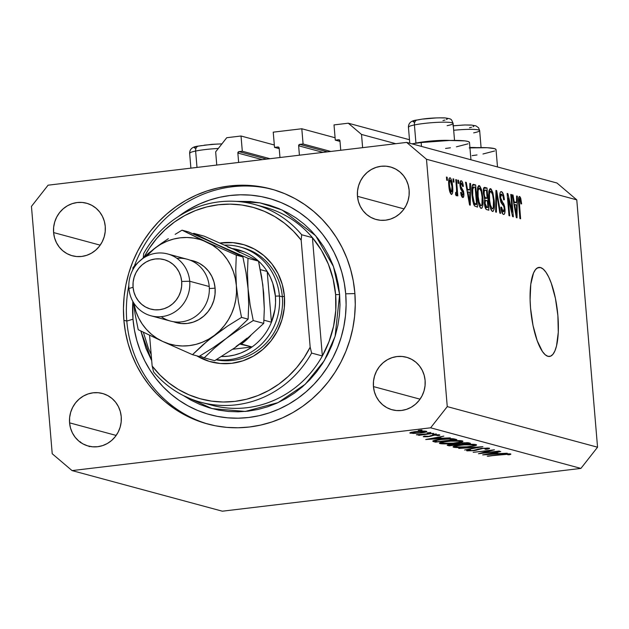 <?xml version="1.0" encoding="UTF-8"?>
<svg xmlns="http://www.w3.org/2000/svg" width="629" height="629" viewBox="0 0 629 629"><rect width="100%" height="100%" fill="white"/><g stroke="black" fill="none" stroke-linecap="round" stroke-linejoin="round"><path stroke-width="0.94" d="M216.769 165.065L215.661 151.848L226.747 137.712L241.025 136.006L274.315 145L241.025 136.006L242.307 151.227L270.006 158.712L242.307 151.227L238.965 151.628L266.657 159.106L238.965 151.628L242.307 151.227L241.025 136.006L226.747 137.712L215.661 151.848L216.769 165.065M237.856 153.044A1.282 1.219 105.1 0 1 238.965 151.628L237.856 153.044L238.643 162.455L237.856 153.044L262.262 159.632L237.856 153.044M279.976 157.517L279.182 148.106L279.976 157.517M277.861 146.989A1.282 1.219 105.1 0 1 279.182 148.106L278.332 147.029L274.519 147.383L279.229 148.656L274.519 147.383L273.238 132.161L274.519 147.383L277.861 146.989M335.092 137.751L301.802 128.756L273.238 132.161L301.802 128.756L303.084 143.978L330.775 151.455L303.084 143.978L299.742 144.371L327.434 151.856L299.742 144.371L303.084 143.978L301.802 128.756L335.092 137.751M298.633 145.786A1.282 1.219 105.1 0 1 299.742 144.371L298.633 145.786L299.42 155.198L298.633 145.786L323.039 152.383L298.633 145.786M340.745 150.268L339.959 140.857L340.745 150.268M338.638 139.732A1.282 1.219 105.1 0 1 339.959 140.857L339.11 139.772L335.288 140.133L340.006 141.407L335.288 140.133L334.015 124.912L348.293 123.205L409.487 139.74L348.293 123.205L361.518 134.441L395.79 143.703L361.518 134.441L362.626 147.658L361.518 134.441L348.293 123.205L334.015 124.912L335.288 140.133L338.638 139.732M469.376 142.893L469.258 142.083L467.724 141.399L464.839 140.888L449.397 140.471L421.155 142.547L421.477 146.408L421.155 142.547L411.909 143.821A37.15 4.183 175.2 0 1 421.155 142.547A37.15 4.183 175.2 0 1 469.493 142.5L470.948 159.774M540.492 267.537A44.84 13.225 -96.8 0 1 557.64 312.998A44.84 13.225 -96.8 0 1 549.534 356.454A44.84 13.225 -96.8 0 1 547.953 356.329L545.217 354.756L542.442 351.54L537.197 340.714L533.03 325.515L530.562 308.241L530.098 299.648L530.79 284.198L533.534 272.97L535.554 269.503L537.905 267.671L540.492 267.537L543.236 269.11L546.011 272.326L548.716 277.067L551.248 283.152L555.423 298.35L557.884 315.624L558.277 332.332L556.523 345.934L554.912 350.896L552.899 354.363L550.548 356.195L547.953 356.329A44.84 13.225 -96.8 0 1 530.805 310.868A44.84 13.225 -96.8 0 1 538.911 267.411A44.84 13.225 -96.8 0 1 540.492 267.537L537.402 267.907L540.492 267.537M123.882 320.279L126.806 321.065L123.882 320.279L123.441 308.399L124.125 296.503L125.918 284.701L128.796 273.112L132.743 261.845L137.72 251.002L143.671 240.703L150.543 231.032L158.272 222.092L166.787 213.954L175.994 206.721L185.814 200.439L196.146 195.187L206.902 190.996L217.964 187.922L229.231 185.995L240.6 185.225L251.954 185.626L263.189 187.183L274.189 189.895L284.858 193.732L295.095 198.646L304.782 204.606L313.847 211.548L322.197 219.403L329.745 228.091L336.421 237.542L342.16 247.653L346.917 258.33L350.628 269.479L353.278 280.974L354.827 292.721A121.704 115.477 105.1 0 1 207.609 423.985A121.704 115.477 105.1 0 1 123.882 320.279A121.704 115.477 105.1 0 1 271.091 189.007A121.704 115.477 105.1 0 1 354.827 292.721L355.259 304.601L354.583 316.497L352.79 328.299L349.905 339.888L345.958 351.155L340.989 361.989L335.029 372.297L328.157 381.968L320.428 390.908L311.921 399.038L302.706 406.279L292.894 412.561L282.555 417.813L271.807 421.996L260.744 425.07L249.469 427.005L238.108 427.775L226.747 427.374L215.519 425.817L204.511 423.105L193.842 419.268L183.613 414.346L173.918 408.394L164.861 401.451L156.511 393.597L148.963 384.901L142.288 375.458L136.54 365.339L131.791 354.662L128.072 343.52L125.43 332.018L123.882 320.279M69.575 422.845L116.168 435.433L69.575 422.845L69.63 417.522L70.676 412.294L72.673 407.348L75.543 402.882L79.175 399.061L83.429 396.042L88.146 393.927L93.139 392.811L98.226 392.724L103.195 393.683L107.873 395.641L112.072 398.527L115.626 402.222L118.401 406.601L120.296 411.484L121.232 416.681A27.22 25.828 105.1 0 1 88.304 446.04A27.22 25.828 105.1 0 1 69.575 422.845A27.22 25.828 105.1 0 1 102.503 393.479A27.22 25.828 105.1 0 1 121.232 416.681L121.177 421.996L120.131 427.233L118.142 432.178L115.272 436.644L111.64 440.465L107.378 443.484L102.661 445.599L97.668 446.716L92.589 446.802L87.612 445.843L82.934 443.885L78.743 441L75.189 437.297L72.406 432.925L70.511 428.042L69.575 422.845M373.445 386.583L420.038 399.171L373.445 386.583L373.5 381.268L374.546 376.04L376.543 371.094L379.413 366.621L383.045 362.807L387.299 359.78L392.016 357.673L397.017 356.549L402.096 356.47L407.073 357.421L411.743 359.379L415.942 362.265L419.496 365.968L422.271 370.339L424.166 375.222L425.11 380.427A27.22 25.828 105.1 0 1 392.182 409.786A27.22 25.828 105.1 0 1 373.445 386.583A27.22 25.828 105.1 0 1 406.381 357.225A27.22 25.828 105.1 0 1 425.11 380.427L425.055 385.742L424.009 390.971L422.012 395.916L419.142 400.382L415.51 404.203L411.256 407.23L406.538 409.337L401.538 410.462L396.459 410.54L391.482 409.589L386.811 407.631L382.613 404.746L379.059 401.043L376.284 396.671L374.389 391.788L373.445 386.583M357.469 196.319L404.062 208.907L357.469 196.319L357.524 190.996L358.569 185.767L360.566 180.822L363.436 176.356L367.069 172.535L371.322 169.516L376.04 167.4L381.04 166.284L386.12 166.198L391.096 167.157L395.767 169.115L399.965 172L403.519 175.695L406.295 180.075L408.19 184.957L409.133 190.155A27.22 25.828 105.1 0 1 376.197 219.513A27.22 25.828 105.1 0 1 357.469 196.319A27.22 25.828 105.1 0 1 390.397 166.952A27.22 25.828 105.1 0 1 409.133 190.155L409.078 195.47L408.032 200.706L406.035 205.652L403.165 210.117L399.533 213.939L395.279 216.958L390.562 219.073L385.561 220.189L380.482 220.276L375.505 219.317L370.835 217.359L366.636 214.473L363.082 210.77L360.307 206.398L358.412 201.516L357.469 196.319M53.599 232.573L100.192 245.161L53.599 232.573L53.654 227.258L54.699 222.021L56.696 217.076L59.566 212.61L63.199 208.789L67.452 205.769L72.17 203.654L77.163 202.538L82.25 202.452L87.219 203.411L91.897 205.368L96.088 208.254L99.649 211.957L102.425 216.329L104.32 221.211L105.255 226.409A27.22 25.828 105.1 0 1 72.327 255.775A27.22 25.828 105.1 0 1 53.599 232.573A27.22 25.828 105.1 0 1 86.527 203.214A27.22 25.828 105.1 0 1 105.255 226.409L105.2 231.731L104.155 236.96L102.157 241.906L99.296 246.371L95.663 250.193L91.402 253.22L86.684 255.327L81.691 256.451L76.612 256.53L71.635 255.578L66.957 253.621L62.766 250.735L59.212 247.032L56.429 242.652L54.534 237.77L53.599 232.573M430.621 427.806L72.052 470.594L222.344 511.196L580.913 468.408L430.621 427.806L580.913 468.408L597.55 447.211L576.777 199.857L426.486 159.255L447.258 406.609L597.55 447.211L447.258 406.609L430.621 427.806L447.258 406.609L426.486 159.255L576.777 199.857L556.948 183.008L406.656 142.406L556.948 183.008L576.777 199.857L597.55 447.211L580.913 468.408L222.344 511.196L72.052 470.594L52.223 453.745L31.45 206.391L48.087 185.185L406.656 142.406L426.486 159.255L406.656 142.406L48.087 185.185L31.45 206.391L52.223 453.745L72.052 470.594L430.621 427.806M482.404 453.037L499.717 451.213L478.449 453.745L490.549 450.498L473.189 452.33L494.465 449.79L482.404 453.037L494.465 449.79L473.189 452.33L490.549 450.498L478.449 453.745L499.104 451.048L482.404 453.037L482.372 452.644L482.404 453.037M469.1 450.584L470.492 449.9L468.629 449.908L466.844 450.828L466.812 450.427L466.844 450.828L473.495 450.686L476.35 450.199L476.302 449.578L476.35 450.199L478.126 449.554L478.071 448.957L478.126 449.554L482.105 448.265L487.074 448.43L487.035 447.99L487.074 448.43L485.03 449.255L486.681 449.287L486.649 448.87L486.681 449.287C489.118 448.839 489.975 448.461 489.252 448.17L481.547 448.328L489.048 448.123L489.582 448.391L489.165 448.666L486.681 449.287L485.03 449.255L487.074 448.43L483.08 448.406L474.746 450.521L467.033 450.867L466.632 450.537L468.629 449.908L470.492 449.9L469.32 450.631L473.543 450.435L481.547 448.328L472.796 450.537L468.896 450.466M482.899 446.669L464.611 450.01L478.441 447.219L458.738 448.422L482.899 446.669L458.738 448.422L478.441 447.219L464.611 450.01L482.899 446.669M475.996 444.585L476.585 445.057L475.335 445.654L467.952 446.952L457.582 447.581L453.053 446.936L457.149 445.544L463.471 444.711L475.996 444.585C473.173 444.074 468.251 444.192 461.222 444.955C454.523 445.835 452.007 446.606 453.682 447.274C456.552 447.777 461.497 447.651 468.511 446.881L468.511 446.881C475.107 446.016 477.6 445.253 475.996 444.585L476.609 444.955M462.331 440.898L462.92 441.361L460.452 442.289L452.597 443.437L443.248 443.885L439.396 443.241L443.484 441.849L449.814 441.023L462.331 440.898C459.516 440.379 454.586 440.504 447.557 441.267C440.858 442.14 438.342 442.91 440.025 443.579C442.895 444.09 447.832 443.956 454.846 443.193L454.846 443.193C461.442 442.321 463.935 441.558 462.331 440.898L462.944 441.267M450.325 437.863L425.723 439.506L443.838 436.117L438.696 437.383L441.794 438.216L450.325 437.863L441.794 438.216L438.696 437.383L443.838 436.117L425.809 439.529L450.325 437.863M421.91 430.087L418.285 430.472L422.004 430.142M420.958 432.941L413.253 433.444L409.872 432.854L414.322 431.738L423.647 431.054L426.824 431.628L420.958 432.941C425.739 432.32 427.547 431.761 426.376 431.29C424.386 430.912 420.856 430.999 415.793 431.549L410.949 432.39L410.281 433.208L420.958 432.941M430.755 432.477L427.13 432.862L430.849 432.532M433.593 433.35L418.662 435.37L420.337 434.93L416.429 434.812L433.593 433.35L416.555 434.694L420.337 434.93L418.662 435.37L433.593 433.35M436.274 433.963L432.65 434.356L436.369 434.018M437.745 435.103L437.092 435.567L438.94 435.504L438.877 434.765L438.94 435.504L439.616 434.867L433.664 435.009L428.082 436.463L424.363 436.149L423.435 436.762L427.964 436.707L423.246 436.636L424.363 436.149L428.789 436.361L435.512 434.828L439.262 434.796L439.86 435.15L438.94 435.504L434.623 435.134L428.774 436.612L434.356 435.166L437.902 435.205L437.863 434.733M432.752 441.102L434.152 441.778L434.041 440.481L434.152 441.778L435.535 442.156L435.449 441.212L435.535 442.156L456.803 439.616L454.688 439.042C452.424 438.46 447.809 438.555 440.827 439.341L451.425 438.657L456.803 439.616L435.535 442.156L433.184 441.472L432.941 440.898L440.827 439.341C435.999 439.907 433.31 440.497 432.752 441.102L432.752 441.149M468.621 442.808L470.468 443.303L449.192 445.843L447.211 445.112L449.798 444.428L456.277 443.94L461.702 442.8L468.621 442.808L460.397 442.942L456.277 443.94L450.962 444.271C447.384 444.766 446.354 445.175 447.864 445.481L449.192 445.843L470.468 443.303L468.621 442.808M507.249 453.242L482.655 454.885L500.77 451.496L495.628 452.762L498.726 453.595L507.249 453.242L498.726 453.595L495.628 452.762L500.77 451.496L482.742 454.909L507.249 453.242M508.397 454.193L508.366 453.792L508.397 454.193L487.208 456.111L506.18 453.902L510.378 453.886L510.897 454.177L509.812 454.681L507.815 454.775L508.397 454.193L507.815 454.775L509.812 454.681L510.614 453.941L501.572 454.397L487.821 456.277L501.95 454.358L508.539 454.35M512.258 212.091L510.772 194.424L511.479 194.613L513.343 216.816L512.588 216.612L508.224 198.135L509.71 215.833L508.995 215.637L507.131 193.441L507.894 193.646L512.258 212.091L507.894 193.646L507.131 193.441L508.995 215.637L509.71 215.833L508.224 198.135L512.588 216.612L513.343 216.816L511.479 194.613L510.772 194.424L512.258 212.091L511.542 212.177L512.258 212.091M503.491 214.434C504.694 214.615 505.189 212.767 504.961 208.891L504.269 208.97L504.961 208.891L502.61 202.286L500.999 202.483L502.61 202.286L500.55 197.632L499.866 197.71L500.55 197.632L501.612 194.204C502.626 194.675 503.318 196.555 503.68 199.833L504.364 199.739C503.884 195.006 502.917 192.301 501.455 191.625C500.157 191.389 499.623 193.355 499.843 197.506L500.071 192.883L500.668 191.766L501.455 191.625L503.286 194.133L504.293 198.992L504.364 199.739L503.68 199.833L503.035 196.35L501.769 194.267L500.841 194.581L500.503 196.814L501.109 200.242L503.719 203.788L504.639 206.564L505.048 210.715L504.521 213.868L503.868 214.45L503.074 214.23L501.549 211.375L500.833 207.232L501.517 207.138L502.17 210.432L503.247 211.831L504.088 211.25L504.183 208.034L503.546 205.707L500.826 202.113L499.843 197.506L501.344 203.096L503.837 206.328L504.246 208.639L503.247 211.831L501.517 207.138L500.833 207.232C501.289 211.478 502.17 213.876 503.491 214.434L503.805 214.458M495.66 212.036L495.951 190.422L496.682 190.618L500.59 213.365L499.858 213.168L496.572 193.127L496.399 212.232L495.66 212.036L496.399 212.232L496.572 193.127L499.858 213.168L500.59 213.365L496.682 190.618L495.951 190.422L495.66 212.036M490.565 188.684L488.835 191.53L488.812 199.314C489.299 205.754 490.526 209.803 492.468 211.454C494.26 210.786 494.834 207.13 494.197 200.509L493.513 200.588L494.197 200.509L492.869 192.71L490.565 188.684L489.952 188.755L491.17 189.054L492.869 192.71L494.418 204.551L494.142 208.977L493.073 211.383L491.516 210.652L490.29 207.9L489.134 202.341L488.615 195.179L489.11 190.21L490.227 188.661M479.204 185.618L477.482 188.464L477.45 196.248C477.946 202.687 479.164 206.737 481.114 208.388C482.907 207.712 483.481 204.063 482.844 197.443L482.152 197.522L482.844 197.443L481.515 189.643L479.204 185.618L478.59 185.689L479.817 185.987L481.515 189.643L483.064 201.484L482.789 205.911L481.995 208.081L480.477 207.979L479.164 205.526L477.922 200.281L477.254 192.112L477.757 187.143L478.873 185.586M469.8 189.832L469.839 183.369L470.578 183.566L470.264 205.172L469.572 204.991L465.523 182.198L466.262 182.402L467.418 189.187L469.8 189.832L467.418 189.187L466.262 182.402L465.523 182.198L469.572 204.991L470.264 205.172L470.578 183.566L469.839 183.369L469.8 189.832L466.938 190.178L469.8 189.832M446.716 180.216L446.448 177.048L447.156 177.236L447.423 180.413L446.716 180.216L447.423 180.413L447.156 177.236L446.448 177.048L446.716 180.216M451.418 194.447C452.699 193.976 453.1 191.358 452.628 186.601L451.936 186.687L452.628 186.601C452.306 181.907 451.433 178.951 450.018 177.732C448.729 178.235 448.328 180.9 448.823 185.744L449.2 178.219L450.246 177.826L451.37 179.666L452.786 189.494L452.51 193.189L451.646 194.471L449.884 191.987L448.823 185.744C449.153 190.367 450.018 193.268 451.418 194.447L451.653 194.471M453.281 181.993L453.014 178.817L453.721 179.013L453.989 182.182L453.281 181.993L453.989 182.182L453.721 179.013L453.014 178.817L453.281 181.993M456.308 195.768L456.906 193.127L455.608 193.284L456.906 193.127L457.118 195.705L457.826 195.902L456.473 179.752L455.766 179.564L456.465 187.929L455.766 179.564L456.473 179.752L457.826 195.902L457.118 195.705L456.906 193.127L456.457 195.745L455.561 194.723L455.632 192.49L456.229 192.906L456.583 191.994L456.465 187.929L456.615 191.192L456.143 192.906L455.632 192.49L455.561 194.723L456.387 195.768M458.069 183.283L457.802 180.114L458.517 180.303L458.777 183.479L458.069 183.283L458.777 183.479L458.517 180.303L457.802 180.114L458.069 183.283M462.669 197.49C463.62 197.703 464.013 196.311 463.856 193.307L463.164 193.394L463.856 193.307L461.694 187.89L460.373 188.047L461.694 187.89L460.955 186.813L460.153 186.907L460.955 186.813L460.664 185.311L459.98 185.39L460.664 185.311L461.379 183.055L462.677 186.498L463.361 186.404C462.96 183.078 462.244 181.199 461.23 180.759C460.2 180.602 459.791 182.182 459.988 185.516L460.609 180.885L461.898 181.238L462.897 183.739L463.361 186.404L462.677 186.498L461.576 183.149L460.908 183.228L460.64 184.769L460.994 186.915L463.542 191.287L463.903 195.179L463.235 197.396L462.048 197.066L461.175 195.265L460.656 192.435L461.348 192.34L462.449 195.171L463.007 194.951L463.125 193.04L460.727 189.148L459.988 185.516L462.834 192.042L463.172 193.441L462.449 195.171L461.348 192.34L460.656 192.435L462.928 197.514M473.621 184.391C471.844 184.792 471.294 188.299 471.962 194.904L471.75 189.085L472.293 185.178L473.315 184.344L475.634 184.934L477.497 207.13L474.455 205.903L472.796 201.146L471.962 194.904L474.455 205.903L477.497 207.13L475.634 184.934L473.173 184.352M484.888 187.434C483.575 187.112 483.064 189.101 483.371 193.394L483.756 187.89L484.684 187.387L486.995 188L488.859 210.196L486.374 209.473L485.289 207.892L484.346 202.852L484.77 199.094L483.371 193.394L484.77 199.094L484.393 203.537C484.81 207.263 485.588 209.292 486.736 209.622L488.859 210.196L486.995 188L484.424 187.395M516.558 202.467L516.598 195.996L517.337 196.193L517.014 217.807L516.33 217.618L512.281 194.833L513.02 195.029L514.168 201.823L516.558 202.467L514.168 201.823L513.02 195.029L512.281 194.833L516.33 217.618L517.014 217.807L517.337 196.193L516.598 195.996L516.558 202.467L513.696 202.805L516.558 202.467M519.562 196.515C518.461 196.956 518.154 199.283 518.642 203.521L519.908 218.585L520.623 218.782L519.342 203.537L518.65 203.615L519.342 203.537L519.184 200.588L518.469 200.675L519.184 200.588L519.751 199.102L520.93 203.93L521.622 203.835L520.93 203.914L521.622 203.835L520.765 198.371L519.145 196.57L519.876 196.68L520.631 197.962L521.622 203.835L520.93 203.93L520.104 199.448L519.53 199.149L519.192 200.242L520.623 218.782L519.908 218.585L518.477 200.989L518.618 197.608L519.342 196.5M80.347 442.533L80.378 441.81M89.239 446.684L89.137 446.181M446.472 177.323L447.156 177.236L446.472 177.323M451.921 186.42C452.267 189.643 452.047 191.554 451.245 192.152L449.994 192.301L451.245 192.152L449.523 185.775L448.839 185.854L449.523 185.775C449.169 182.552 449.397 180.633 450.191 180.028L451.921 186.42L451.111 181.529L450.348 180.106L449.782 180.271L449.397 183.794L450.081 189.769L450.922 191.916L451.764 191.68L451.921 186.42M450.002 192.317L451.245 192.152M448.721 180.185L450.191 180.028M449.971 180.059L448.721 180.208L449.971 180.059M453.037 179.092L453.721 179.013L453.037 179.092M455.616 192.969L456.143 192.906M457.826 180.389L458.517 180.303L457.826 180.389M459.941 183.188L461.379 183.055M461.199 195.32L462.449 195.171L461.199 195.32M461.206 195.367L462.449 195.171M469.839 183.652L470.578 183.566L469.839 183.652M465.57 182.481L466.262 182.402L465.57 182.481M466.781 189.266L467.418 189.187L466.781 189.266M469.784 192.364L469.721 202.766L469.187 202.837L469.721 202.766L468.951 198.104L468.361 198.174L468.951 198.104L467.866 191.845L467.253 191.924L469.784 192.364L467.866 191.845L469.721 202.766L469.784 192.364M472.23 185.335L475.634 184.934L472.23 185.335M475.147 187.332L476.57 204.346L473.779 204.677L476.57 204.346L473.613 204.228L475.375 204.016L474.368 203.316L473.354 203.442L474.368 203.316L472.678 195.132L471.994 195.21L472.678 195.132L472.497 189.777L471.734 189.872L472.497 189.777L473.928 187.002L475.147 187.332L473.409 186.986L472.756 187.764L472.725 195.698L474.195 203.01L476.57 204.346L475.147 187.332M471.876 187.159L473.928 187.002M481.515 189.643L480.635 189.746L481.515 189.643M479.353 206.021L481.358 205.73L481.916 204.865L482.129 197.215C482.671 202.365 482.254 205.227 480.894 205.793L479.337 205.974L480.894 205.793L478.889 201.602L478.166 201.689L478.889 201.602L478.166 196.507L477.482 196.586L478.166 196.507C477.678 191.523 478.095 188.755 479.432 188.213C480.87 189.447 481.775 192.45 482.129 197.215L481.201 191.397L479.432 188.213M483.559 188.409L486.995 188L483.559 188.409M485.439 200.462L485.022 202.389L485.494 205.746L486.123 206.807L487.931 207.413L487.373 200.785L487.931 207.413L485.226 207.735L487.931 207.413L485.085 207.295L486.767 207.098L485.077 203.364L484.393 203.45L485.077 203.364L485.439 200.462L484.393 200.588L487.373 200.785L486.123 200.439M484.448 190.1L484.016 192.458L484.511 196.106L485.297 197.569L487.153 198.19L486.5 190.406L487.153 198.19L484.44 198.512L487.153 198.19L484.244 198.025L485.847 197.836C484.975 197.781 484.385 196.358 484.078 193.567L483.394 193.646L484.078 193.567L484.432 190.115L483.292 190.249L486.5 190.406L485.093 190.021M492.869 192.71L491.988 192.812L492.869 192.71M490.706 209.095L492.711 208.804L493.278 207.932L493.49 200.281C494.024 205.431 493.616 208.293 492.248 208.859L490.691 209.048L492.248 208.859L490.243 204.677L489.527 204.755L490.243 204.677L489.527 199.574L488.843 199.66L489.527 199.574C489.032 194.589 489.448 191.821 490.785 191.279C492.232 192.513 493.128 195.517 493.49 200.281L492.562 194.471L490.785 191.279M495.943 190.705L496.682 190.618L495.943 190.705M495.911 193.205L496.572 193.127L495.911 193.205M495.864 196.625L496.564 196.539L495.864 196.625M499.819 194.361L501.612 194.204M501.745 212.012L503.247 211.831L501.745 212.012M501.769 212.059L503.247 211.831M510.795 194.699L511.479 194.613L510.795 194.699M507.532 198.221L508.224 198.135L507.532 198.221M507.155 193.732L507.894 193.646L507.155 193.732M516.598 196.287L517.337 196.193L516.598 196.287M512.328 195.108L513.02 195.029L512.328 195.108M513.531 201.901L514.168 201.823L513.531 201.901M516.543 204.999L516.48 215.401L515.945 215.464L516.48 215.401L515.709 210.731L515.12 210.801L515.709 210.731L514.624 204.48L514.003 204.551L516.543 204.999L514.624 204.48L516.48 215.401L516.543 204.999M520.765 198.371L518.485 198.646L520.765 198.371M518.453 199.244L519.751 199.102M519.562 199.126L518.453 199.259M477.49 188.393L479.188 188.189L478.095 190.697L478.166 196.507L479.29 203.183L480.894 205.793M488.851 191.46L490.549 191.263L489.456 193.771L489.582 200.219L490.651 206.249L492.248 208.859M445.568 148.452L450.458 147.784M456.426 146.824L468.07 143.813M472.12 155.622L477.002 154.962M482.97 153.995L494.622 150.984M495.919 150.064L495.801 149.254L494.268 148.57L487.255 147.721L469.195 147.901M497.492 166.944L496.045 149.671A37.15 4.183 175.2 0 0 469.949 147.862M410.234 432.634L410.281 433.208L410.234 432.634M409.841 432.949L410.281 433.208M426.839 431.557L426.376 431.29M412.199 432.98L419.118 432.909L424.787 431.777L424.433 431.069L424.465 431.518L416.398 431.478L412.333 432.485L412.199 432.98C411.374 432.61 412.781 432.186 416.414 431.714L424.465 431.518C425.361 431.879 423.985 432.296 420.361 432.776L412.199 432.98L411.83 432.178M424.465 431.518L424.803 431.722L424.748 431.085M425.346 436.534L425.204 436.133M432.154 435.229L432.202 435.779L432.154 435.229M430.881 435.535L430.936 436.267L430.881 435.535M429.921 439.026L436.817 437.43L439.278 438.389L439.207 437.517L439.278 438.389L429.921 439.026L439.278 438.389L436.841 437.729L429.921 439.026M454.004 439.71L437.1 441.731L435.119 440.96L435.056 440.237L435.119 440.96C435.315 440.473 437.422 439.986 441.44 439.506L450.694 438.649L453.226 439.498L453.163 438.767L453.226 439.498L454.004 439.71L453.941 438.877L454.004 439.71L448.902 438.979L440.78 439.585L435.323 440.709L437.1 441.731L454.004 439.71M439.954 442.745L440.025 443.579L439.954 442.745M439.38 443.193L440.025 443.579M442.171 443.311L453.312 443.131L458.753 442.289L460.68 441.432L460.129 440.622L460.169 441.165L448.147 441.196L442.627 442.439L441.715 442.926L442.171 443.311C440.819 442.769 442.816 442.14 448.17 441.432C453.941 440.811 457.943 440.725 460.169 441.165C461.529 441.7 459.547 442.321 454.224 443.028C448.485 443.642 444.475 443.736 442.171 443.311L441.629 442.234M460.169 441.165L460.68 441.464L460.617 440.646M449.082 444.538L449.192 445.843L449.082 444.538M447.809 444.821L447.864 445.481L447.809 444.821M447.203 445.151L447.864 445.481M449.932 445.198L450.765 445.418L449.932 445.198C448.894 445.002 449.452 444.75 451.614 444.428L457.165 444.491L457.086 443.508L457.582 444.609L457.48 443.406L457.582 444.609L450.765 445.418L457.582 444.609L453.627 444.255L449.476 444.962L449.436 444.483M458.329 443.862L459.76 444.349L467.669 443.406L467.606 442.643L467.669 443.406L466.797 443.17L466.749 442.596L466.797 443.17L460.994 442.871L458.329 443.862L461.01 443.107L467.669 443.406L459.76 444.349L458.329 443.862L458.266 443.248M453.611 446.433L453.682 447.274L453.611 446.433M453.045 446.889L453.682 447.274M455.836 446.999L466.977 446.826L472.41 445.985L474.337 445.128L473.786 444.31L473.834 444.852L461.812 444.892L456.292 446.126L455.38 446.614L455.836 446.999C454.476 446.464 456.481 445.835 461.835 445.12C467.606 444.499 471.608 444.412 473.834 444.852C475.194 445.387 473.212 446.008 467.882 446.716C462.15 447.337 458.132 447.431 455.836 446.999L455.286 445.922M473.834 444.852L474.345 445.159L474.282 444.341M487.074 448.43L487.216 447.99M486.846 454.405L493.741 452.809L496.21 453.768L496.139 452.896L496.21 453.768L486.846 454.405L496.21 453.768L493.773 453.108L486.846 454.405M509.734 453.816L509.812 454.681L509.734 453.816M476.758 147.626A22.416 2.524 175.2 0 0 469.918 147.508A22.416 2.524 -4.8 0 1 476.758 147.626M453.305 125.761L464.807 124.974L471.31 125.045L475.862 125.839L478.551 127.766L479.66 130.612A22.416 2.524 175.2 0 0 453.69 130.282A22.416 2.524 -4.8 0 1 479.416 130.282A22.416 2.524 -4.8 0 1 473.676 132.853M469.509 127.695L471.553 127.223M473.039 126.751L474.117 125.91L472.568 125.297M470.869 125.108L465.94 124.998M462.905 125.077L452.919 125.839M420.258 119.486L417.727 119.95A5.126 3.695 78.4 0 0 417.082 120.013A5.126 3.695 78.4 0 0 414.417 124.943L415.934 143.082A22.416 2.524 -4.8 0 1 450.207 140.456A22.416 2.524 175.2 0 0 415.934 143.082L414.417 124.943A22.416 2.524 -4.8 0 1 437.407 122.34A22.416 2.524 -4.8 0 1 452.872 123.111A22.416 2.524 -4.8 0 1 447.125 125.682M408.433 127.192C408.449 122.914 411.35 120.516 417.129 120.005C425.086 118.401 434.293 117.686 444.758 117.875C452.094 119.054 451.064 118.724 453.108 123.433A22.416 2.524 175.2 0 0 438.845 122.278A22.416 2.524 175.2 0 0 414.417 124.943A22.416 2.524 175.2 0 0 408.433 127.192L409.778 143.247M414.134 143.483A22.416 2.524 -4.8 0 1 415.934 143.082A22.416 2.524 175.2 0 0 414.134 143.483M442.965 120.524L445.01 120.053M446.496 119.581L447.565 118.739L446.024 118.126M444.318 117.938L439.396 117.827M436.361 117.906L423.183 119.054M414.196 120.894L413.119 121.735L414.668 122.348M408.669 127.514A22.416 2.524 -4.8 0 1 414.417 124.943A5.126 3.695 -101.6 0 1 417.082 120.013A5.126 3.695 -101.6 0 1 417.727 119.95M201.469 145.598L198.937 146.062A5.126 3.695 78.4 0 0 198.292 146.125A5.126 3.695 78.4 0 0 195.627 151.046A22.416 2.524 -4.8 0 1 218.31 148.468A22.416 2.524 175.2 0 0 195.627 151.046L197.003 167.416L195.627 151.046A22.416 2.524 175.2 0 0 189.643 153.295L190.894 168.147M221.872 143.923L220.606 143.931M217.571 144.017L204.394 145.157M195.407 146.997L194.337 147.839L195.878 148.46M189.879 153.618A22.416 2.524 -4.8 0 1 195.627 151.046A5.126 3.695 -101.6 0 1 198.292 146.125A5.126 3.695 -101.6 0 1 198.937 146.062M216.14 359.812A57.648 54.699 -74.9 0 0 282.335 296.809L284.402 296.18A60.848 57.742 105.1 0 1 257.355 353.647A60.848 57.742 105.1 0 1 196.767 355.833L209.245 361.376L220.362 363.507L231.724 363.326L242.888 360.818L253.432 356.1L262.946 349.339L271.068 340.808L277.483 330.815L281.941 319.768L284.277 308.068L284.402 296.18L282.335 296.809A57.648 54.699 105.1 0 1 216.14 359.812M213.907 405.752A102.488 97.243 -74.9 0 0 322.355 355.967A102.488 97.243 -74.9 0 0 335.619 294.631L339.629 294.537L335.1 336.358L324.242 360.739L305.269 384.248L278.081 402.615L245.318 411.445L212.052 408.598L183.377 395.562L190.949 400.154L199.833 404.431L209.095 407.757L218.656 410.116L228.406 411.468L238.265 411.814L248.141 411.146L257.929 409.471L267.537 406.806L276.87 403.165L285.849 398.605L294.372 393.149L302.368 386.866L309.759 379.806L316.473 372.038L322.441 363.641L327.615 354.693L331.931 345.274L335.359 335.493L337.867 325.429L339.416 315.176L340.006 304.853L339.629 294.537L338.284 284.332L335.988 274.346L332.765 264.667L328.637 255.398L323.644 246.615L317.849 238.415L311.292 230.859L304.043 224.042L296.173 218.011L287.76 212.838L278.875 208.569L269.605 205.235L260.052 202.884L250.295 201.524L235.844 201.366L259.981 202.868L282.177 210.023L315.687 235.757L333.464 266.523L339.629 294.537L335.619 294.631A102.488 97.243 -74.9 0 0 312.416 237.652A102.488 97.243 -74.9 0 0 265.108 207.295L254.368 204.394A102.488 97.243 105.1 0 1 301.684 234.751L312.416 237.652A102.488 97.243 -74.9 0 0 262.843 206.713M151.707 360.708L140.872 331.035L145.944 348.324L151.707 360.708M126.806 321.065L132.994 319.186A112.096 106.364 105.1 0 1 132.861 301.48L132.994 319.186L126.806 321.065A121.704 115.477 105.1 0 1 128.819 285.605A121.704 115.477 -74.9 0 0 126.806 321.065A121.704 115.477 -74.9 0 0 209.08 424.378A121.704 115.477 105.1 0 1 126.806 321.065M272.554 189.415A121.704 115.477 -74.9 0 0 134.315 266.138A121.704 115.477 105.1 0 1 272.554 189.415M345.706 293.806L354.89 293.586L345.706 293.806L346.107 304.751L345.486 315.703L343.835 326.577L341.177 337.246L337.545 347.625L332.961 357.61L327.481 367.1L321.144 376.008L314.028 384.248L306.189 391.733L297.706 398.401L288.664 404.188L279.142 409.023L269.243 412.883L259.054 415.714L248.675 417.491L238.202 418.199L227.745 417.829L217.398 416.39L207.263 413.898L197.435 410.367L188.016 405.831L179.084 400.343L170.742 393.951L163.053 386.717L156.102 378.713L149.946 370.009L144.662 360.7L140.283 350.864L136.863 340.596L134.425 330.005L132.994 319.186A112.096 106.364 105.1 0 0 248.675 417.491A112.096 106.364 105.1 0 0 345.706 293.806A112.096 106.364 105.1 0 0 284.434 204.024A112.096 106.364 105.1 0 0 178.062 216.753L190.044 208.812L199.558 203.969L209.465 200.116L219.655 197.286L230.033 195.509L240.498 194.801L250.963 195.163L261.31 196.602L271.445 199.102L281.265 202.632L290.692 207.161L299.616 212.649L307.966 219.041L315.656 226.275L322.606 234.287L328.755 242.983L334.046 252.3L338.426 262.136L341.846 272.396L344.283 282.987L345.706 293.806M200.91 402.277A102.488 97.243 105.1 0 1 153.602 371.92A102.488 97.243 -74.9 0 0 311.614 353.066A102.488 97.243 105.1 0 1 200.91 402.277L211.651 405.178A102.488 97.243 -74.9 0 0 322.355 355.967L311.614 353.066L310.168 347.177A99.28 94.208 105.1 0 1 152.155 366.031L149.568 335.288L152.155 366.031L159.955 375.018L168.776 382.888L178.502 389.524L188.967 394.823L200.014 398.707L211.478 401.121L223.169 402.01L234.924 401.381L246.544 399.226L257.859 395.586L268.685 390.515L278.875 384.099L288.247 376.433L296.676 367.627L304.019 357.822L310.168 347.177L301.173 240.113L301.684 234.751A102.488 97.243 -74.9 0 0 143.664 253.605A102.488 97.243 105.1 0 1 254.368 204.394M301.173 240.113L293.381 231.126L284.552 223.256L274.826 216.62L264.361 211.32L253.314 207.428L241.851 205.023L230.159 204.134L218.412 204.763L206.792 206.917L195.477 210.558L184.643 215.621L174.461 222.045L165.081 229.711L156.66 238.517L149.309 248.313L144.245 256.86A99.28 94.208 105.1 0 1 301.173 240.113L301.684 234.751L312.416 237.652L322.355 355.967L329.046 341.539L333.551 326.262L335.76 310.498L335.619 294.631L333.118 279.048L328.338 264.117L321.38 250.208L312.416 237.652L322.355 355.967L311.614 353.066L310.168 347.177L301.173 240.113M219.953 243.038L232.966 242.637L244.083 244.767L254.533 249.147L263.913 255.594L271.862 263.865L278.073 273.646L282.303 284.56L284.402 296.18A60.848 57.742 105.1 0 0 219.953 243.038M143.664 253.605L143.27 257.717L143.664 253.605M152.155 366.031L153.602 371.92L152.155 366.031M232.132 248.526A54.448 51.664 105.1 0 1 244.052 251.812A54.448 51.664 105.1 0 1 267.191 271.476A54.448 51.664 105.1 0 1 275.392 296.117L279.41 296.015A57.648 54.699 -74.9 0 0 224.608 245.113A57.648 54.699 105.1 0 1 239.751 246.89L242.676 247.684A57.648 54.699 105.1 0 1 282.335 296.809A57.648 54.699 -74.9 0 0 241.206 247.307M143.365 332.269L148.42 348.348L151.188 354.559M239.751 246.89A57.648 54.699 105.1 0 1 279.41 296.015L282.335 296.809L279.41 296.015A57.648 54.699 105.1 0 1 216.549 359.568A57.648 54.699 -74.9 0 0 279.41 296.015L275.392 296.117L272.758 283.223L270.321 277.161L267.191 271.476L271.445 322.213L274.952 309.374L275.565 302.753L275.392 296.117A54.448 51.664 105.1 0 1 271.445 322.213A54.448 51.664 105.1 0 1 252.04 346.949L232.714 349.252L252.04 346.949A54.448 51.664 105.1 0 1 221.526 356.533L228.264 356.187L234.538 355.031L240.655 353.089L246.521 350.377L252.04 346.949A54.448 51.664 -74.9 0 0 271.445 322.213L263.944 320.185L271.445 322.213L267.191 271.476A54.448 51.664 -74.9 0 0 244.052 251.812L238.069 249.752L231.873 248.486M260.32 269.613L267.191 271.476L260.32 269.613M244.052 251.812L233.32 248.911A54.448 51.664 105.1 0 1 238.698 251.553A54.448 51.664 -74.9 0 0 233.32 248.911L244.052 251.812M239.586 344.039L252.04 346.949L241.308 344.047A54.448 51.664 -74.9 0 0 250.892 335.367A54.448 51.664 105.1 0 1 241.308 344.047L239.586 344.039M176.961 258.362A32.024 30.389 105.1 0 1 209.229 286.525A32.024 30.389 -74.9 0 0 187.198 259.234L167.676 253.959A32.024 30.389 105.1 0 1 189.714 281.257A32.024 30.389 -74.9 0 0 156.66 253.165A32.024 30.389 -74.9 0 0 128.937 288.507L133.065 287.256A25.624 24.311 105.1 0 1 155.245 258.983A25.624 24.311 105.1 0 1 181.687 281.454L189.714 281.257L209.229 286.525L189.714 281.257A32.024 30.389 105.1 0 1 150.976 315.797A32.024 30.389 105.1 0 1 128.937 288.507A32.024 30.389 105.1 0 1 167.676 253.959M209.339 288.475A6.408 0.723 175.2 0 0 215.087 288.106A32.024 30.389 105.1 0 1 173.462 321.71L181.38 323.542L187.363 323.448L193.237 322.127L198.788 319.642L203.796 316.088L208.073 311.591L211.446 306.339L213.789 300.52L215.024 294.364L215.087 288.106A6.408 0.723 -4.8 0 1 209.339 288.475M235.977 346.563L248.03 337.773L263.732 323.385L264.314 308.823L263.685 292.941L261.617 276.705L258.503 261.137L248.023 258.307L247.441 272.86L248.07 288.735L246.002 272.499L242.888 256.915L236.307 255.138L206.611 241.968L200.289 239.57L193.701 238.069L186.955 237.479L180.169 237.825L173.47 239.091L166.96 241.253L160.749 244.288L154.946 248.133A54.448 51.664 105.1 0 1 206.611 241.968L182.04 230.175L188.614 231.952L218.318 245.129L242.888 256.915L236.307 255.138L235.733 269.747L236.355 285.574L235.733 269.747L236.307 255.138L206.611 241.968A54.448 51.664 105.1 0 1 236.355 285.574L238.422 301.81L241.536 317.386L248.117 319.162L241.536 317.386L227.753 325.956L208.191 340.289L192.498 354.677L199.071 356.454L212.854 347.884L226.157 338.504L212.854 347.884L199.071 356.454L192.498 354.677L162.793 341.5L192.498 354.677L202.499 345.172L214.45 335.343L227.753 325.956L241.536 317.386L238.422 301.81L236.355 285.574A54.448 51.664 105.1 0 1 214.45 335.343A54.448 51.664 105.1 0 1 162.793 341.5L138.223 329.714L135.101 314.115L133.49 302.565L135.101 314.115L138.223 329.714L162.793 341.5A54.448 51.664 105.1 0 1 133.686 302.871L135.974 311.638L138.702 318.062L142.225 324.029L146.471 329.439L151.377 334.211L156.841 338.253L162.793 341.5L169.115 343.898L175.703 345.4L182.441 345.989L189.227 345.643L195.933 344.377L202.444 342.215L208.647 339.18L214.45 335.343L219.741 330.752L224.427 325.5L228.437 319.666L231.7 313.352L234.161 306.669L235.773 299.734L236.504 292.658L236.355 285.574L235.325 278.584L233.43 271.83L230.694 265.407L227.171 259.439L222.925 254.03L218.027 249.257L212.555 245.216L182.04 230.175L188.614 231.952L203.576 238.485L242.888 256.915L246.002 272.499L248.07 288.735L248.699 304.562L248.117 319.162L238.108 328.676L226.157 338.504L239.468 329.124L253.251 320.554L263.732 323.385L253.251 320.554L250.138 304.979L248.07 288.735L248.699 304.562L248.117 319.162L238.108 328.676L214.214 348.332L204.205 357.838L199.888 355.975L204.205 357.838L214.214 348.332L226.157 338.504L239.468 329.124L253.251 320.554L250.138 304.979L248.07 288.735L247.441 272.86L248.023 258.307L218.318 245.129L193.748 233.343L204.228 236.174L233.933 249.351L258.503 261.137L248.023 258.307L218.318 245.129L193.748 233.343L204.228 236.174L233.933 249.351L258.503 261.137L262.82 284.827L264.314 308.823L263.732 323.385L248.03 337.773L235.246 347.499L214.686 360.676L204.205 357.838L214.686 360.676L235.246 347.499L247.063 338.135M193.748 233.343L192.938 233.823L193.748 233.343M239.885 252.599L233.933 249.351L227.612 246.953M154.946 248.133L146.235 256.42A54.448 51.664 105.1 0 1 154.946 248.133L137.814 262.733L132.994 267.467L132.837 269.786L132.994 267.467L137.814 262.733L148.79 253L161.582 243.281L154.946 248.133M190.084 260.178L193.866 261.051L199.369 263.354L204.307 266.751L208.49 271.099L211.753 276.249L213.986 281.989L215.087 288.106A32.024 30.389 105.1 0 0 190.084 260.178M168.344 238.69L161.582 243.281L168.344 238.69M182.04 230.175L175.169 234.342L182.04 230.175M150.976 315.797L170.49 321.073A32.024 30.389 -74.9 0 0 209.229 286.525A32.024 30.389 105.1 0 1 194.023 317.409A32.024 30.389 105.1 0 1 161.205 316.67M133.065 287.256L133.946 292.147L135.73 296.739L138.341 300.859L141.69 304.342L145.637 307.054L150.04 308.902L154.718 309.798L159.507 309.72L164.208 308.666L168.643 306.677L172.653 303.838L176.073 300.237L178.77 296.031L180.649 291.384L181.632 286.454L181.687 281.454L180.798 276.556L179.021 271.964L176.403 267.844L173.054 264.361L169.107 261.648L164.712 259.801L160.025 258.904L155.245 258.983L150.543 260.036L146.101 262.026L142.099 264.872L138.679 268.465L135.974 272.672L134.103 277.326L133.112 282.248L133.065 287.256L128.937 288.507A32.024 30.389 -74.9 0 0 161.991 316.591A32.024 30.389 -74.9 0 0 189.714 281.257L181.687 281.454A25.624 24.311 105.1 0 1 159.507 309.72A25.624 24.311 105.1 0 1 133.065 287.256M485.627 200.384L484.401 200.533M484.684 189.989L483.3 190.155M468.896 450.458L468.849 449.908M508.562 454.295L508.515 453.792M479.66 130.612L481.083 147.579M453.108 123.433L454.539 140.409M189.643 153.295C189.667 149.018 192.56 146.628 198.339 146.109L211.863 144.332L221.911 143.876"/></g></svg>
